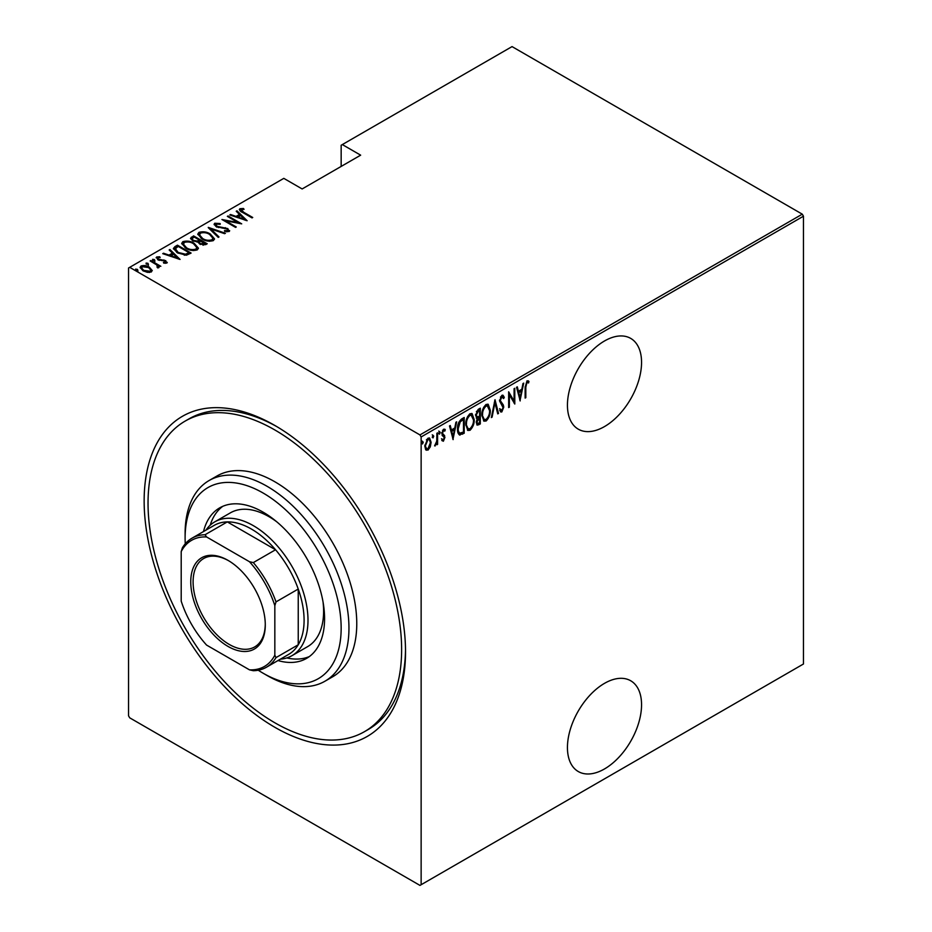 <?xml version="1.0" encoding="UTF-8"?>
<svg xmlns="http://www.w3.org/2000/svg" width="932" height="932" viewBox="0 0 932 932"><rect width="100%" height="100%" fill="white"/><g stroke="black" fill="none" stroke-linecap="round" stroke-linejoin="round"><path stroke-width="1.4" d="M274.835 425.458L274.835 425.458A184.827 106.714 60 0 1 405.525 651.817A184.827 106.714 60 0 1 274.835 727.286A184.827 106.714 60 0 1 144.145 500.915A184.827 106.714 60 0 1 274.835 425.458M364.494 731.655A179.317 103.522 -120 0 0 391.976 587.976A179.317 103.522 -120 0 0 274.835 429.955A179.317 103.522 -120 0 0 185.177 421.078A179.317 103.522 -120 0 0 157.694 564.769A179.317 103.522 -120 0 0 274.835 722.778A179.317 103.522 -120 0 0 364.494 731.655L368.396 729.407A179.317 103.522 -120 0 0 405.513 649.546M604.495 683.354A52.413 30.267 120 0 0 570.256 729.546A52.413 30.267 120 0 0 578.294 771.545A52.413 30.267 120 0 0 604.495 768.947A52.413 30.267 120 0 0 638.735 722.766A52.413 30.267 120 0 0 630.708 680.768A52.413 30.267 120 0 0 604.495 683.354M604.495 340.984A52.413 30.267 120 0 0 570.256 387.176A52.413 30.267 120 0 0 578.294 429.174A52.413 30.267 120 0 0 604.495 426.576A52.413 30.267 120 0 0 638.735 380.396A52.413 30.267 120 0 0 630.708 338.398A52.413 30.267 120 0 0 604.495 340.984M421.136 884.724L419.959 885.4L129.711 717.826L128.534 715.799L128.534 268.008L129.711 267.333L419.959 434.918L802.289 214.174L803.466 216.201L803.466 663.992L421.136 884.724L421.136 436.945L419.959 434.918M430.281 446.882L427.963 450.133L425.644 449.573L424.806 445.95L427.963 438.203L429.605 438.063L431.108 442.316L430.281 446.882L429.629 446.51M426.332 450.249L425.644 449.573M437.586 432.844L437.586 444.366L436.887 444.774L436.887 443.073L434.615 445.892L436.747 441.162L436.887 433.252L437.586 432.844M443.515 439.718L442.595 440.778L443.376 441.232L441.791 440.51L442.281 439.228L443.399 439.799L444.238 437.76L441.791 433.543L443.562 429.198L445.298 429.757L444.809 431.108L443.585 430.596L442.49 433.089L444.948 437.306L443.376 441.232L441.791 440.51M442.281 439.228L443.399 439.799M444.04 436.84L442.071 435.162M444.739 429.151L445.298 429.757L444.517 429.303L444.098 430.468M444.809 431.108L442.56 430.339M441.71 432.634L444.669 435.687L443.888 435.232L444.168 436.852L444.948 437.306M463.414 432.087L463.414 432.798L459.208 434.662L459.989 435.116C458.16 434.172 457.356 432.145 457.542 429.011C457.216 425.05 458.591 421.695 461.69 418.934L464.194 417.489L464.194 433.252L459.36 434.906M476.229 418.014L477.184 418.491L475.576 415.392L478.139 409.439L480.306 408.181L480.306 423.955L477.196 425.143L476.275 422.371L477.184 418.491L476.567 418.305M495.008 399.7L498.515 413.447L497.746 413.878L494.927 402.787L492.096 417.14L491.339 417.583L495.008 399.7M514.091 388.679L514.79 388.271L514.79 404.045L509.361 394.749L509.361 407.179L508.662 407.575L508.662 391.813L514.091 401.075L514.091 388.679M525.823 387.188L525.823 397.673L525.124 398.08L525.124 387.432L527.011 380.815L528.968 381.503L528.549 382.959L526.953 382.458L525.823 387.188L525.124 386.78M528.211 380.792L528.968 381.503L528.188 381.048L527.78 382.47M528.549 382.959L526.953 382.458M803.466 216.201L421.136 436.945M520.219 400.911L516.538 387.269L517.307 386.827L518.425 391.23L521.838 389.261L522.957 383.565L523.714 383.122L519.986 400.772M502.278 409.964L501.043 411.478L501.824 411.932L499.738 410.464L500.391 409.125L501.917 410.266L503.059 407.599L499.564 400.935L501.847 395.343L503.047 395.273L504.294 397.382L503.606 398.57L501.835 396.962L500.263 400.55L503.315 404.989L503.758 407.133L501.824 411.932L500.787 411.979M501.055 396.519L502.604 396.95L500.426 397.102M500.845 409.917L501.917 410.266M490.279 410.243C490.523 414.239 489.137 417.816 486.131 420.996L483.941 421.148L481.879 415.171C481.646 411.163 483.044 407.599 486.073 404.453L488.205 404.302L490.279 410.243L489.556 409.824M474.178 419.54C474.411 423.536 473.037 427.112 470.031 430.293L467.841 430.444L465.779 424.468C465.546 420.46 466.932 416.895 469.961 413.75L472.093 413.598L474.178 419.54L473.456 419.12M453.173 439.613L449.492 425.971L450.261 425.528L451.379 429.943L454.793 427.974L455.911 422.266L456.668 421.835L452.94 439.485M438.739 431.085L440.219 432.436L439.52 434.161L438.821 433.252L439.52 431.528L440.219 432.436L439.52 431.528M432.262 434.825L433.741 436.176L433.042 437.9L432.343 436.992L433.042 435.267L433.741 436.176L433.042 435.267M421.753 440.883L423.233 442.246L422.534 443.958L421.835 443.05L422.534 441.337L423.233 442.246L422.534 441.337M802.289 214.174L512.041 46.6L341.159 145.252L341.159 166.432M149.33 268.043L152.032 270.571L151.368 271.958L147.407 272.342L143.027 270.781L140.103 267.356L141.035 265.993C144.087 265.166 146.848 265.538 149.33 267.146L152.289 270.606M150.844 260.541L160.828 266.296L158.65 265.853L158.72 267.717L157.683 267.915L157.019 267.076L157.892 266.459L157.613 267.834L156.774 264.944L150.145 260.937L150.844 260.541L150.844 261.344M159.151 267.006L158.72 267.717M157.892 257.686L158.405 259.236L165.733 260.645L166.781 263.057L163.776 263.15L163.415 262.381L165.581 262.335L165.081 261.077L157.753 259.679L156.646 256.987L159.721 256.766L160.164 257.582L157.892 257.686L157.555 259.084M165.418 263.313L165.081 261.077M156.11 257.78L156.646 256.987L156.646 257.884L158.335 257.523M167.259 262.358L166.781 263.057M174.936 246.63L177.453 245.174L191.107 253.061L186.412 255.205L177.453 252.863L173.387 248.495L174.936 246.63L174.936 247.528L177.453 246.071L177.453 245.174M193.553 235.878L207.219 243.765L205.681 244.65L199.809 244.126L197.805 241.936L192.703 240.84L190.536 238.324L193.553 235.878L194.182 237.136M208.267 227.385L225.416 233.245L224.659 233.687L210.807 228.957L219.008 236.949L218.239 237.392L208.267 227.664M227.35 216.375L228.049 215.968L241.703 223.855L225.509 220.768L236.274 226.977L235.575 227.385L221.921 219.498L238.079 222.573L227.35 216.375M241.26 209.549L243.648 212.24L252.723 217.482L252.024 217.89L242.809 212.566C240.165 211.506 239.198 210.224 239.92 208.71L243.45 208.488L244.079 209.339L241.26 209.549L241.563 211.82M239.338 209.537L239.92 208.71L239.92 209.607L243.45 209.385M129.711 267.333L283.806 178.362L302.143 188.951L360.661 155.166L342.324 144.577M247.131 220.721L229.796 214.954L230.554 214.511L236.052 216.399L239.466 214.43L236.215 211.249L236.973 210.807L247.131 220.721M216.142 224.053L216.876 226.301L227.839 228.585L229.086 231.532L224.682 231.404L224.495 230.542L227.769 230.682L227.187 229.016L216.166 226.686L214.104 224.216L214.756 223.237L220.173 223.552L220.185 224.344L216.142 224.053L215.642 225.73M229.656 230.658L229.086 231.532M227.769 230.682L227.769 231.579L227.769 230.682M210.306 234.025L214.511 238.837L213.393 240.596C209.152 241.703 205.343 241.143 201.964 238.907L197.805 234.083L198.97 232.348C203.176 231.276 206.951 231.835 210.306 234.025L210.306 234.864M194.194 243.322L198.411 248.133L197.281 249.893C193.04 250.999 189.231 250.44 185.864 248.215L181.693 243.38L182.87 241.644C187.076 240.573 190.85 241.132 194.194 243.322L194.194 244.161M180.074 259.422L162.75 253.667L163.508 253.224L169.007 255.1L172.42 253.131L169.158 249.962L169.927 249.52L180.074 259.422M152.592 260.226L154.432 260.482L154.432 259.574L154.875 260.634L153.034 260.389L152.592 259.329L154.432 259.574L154.875 260.634M146.114 263.966L147.955 264.222L147.955 263.313L148.398 264.373L146.557 264.129L146.114 263.069L147.955 263.313L148.398 264.373M135.618 270.024L137.447 270.28L137.447 269.383L137.889 270.443L136.049 270.187L135.618 269.127L137.447 269.383L137.889 270.443M276.804 426.611A179.317 103.522 -120 0 0 189.08 418.829L185.177 421.078M243.45 209.316L243.45 208.488M230.554 215.21L230.554 214.511M236.052 217.098L236.052 216.399M236.274 217.168L239.466 215.327L239.466 214.43M236.786 211.82L236.973 210.807M236.973 211.715L245.955 220.476M237.811 216.993L244.405 219.253L240.503 215.443L237.811 217.692M244.405 219.952L244.405 219.253M228.049 216.772L228.049 215.968M238.079 222.666L239.629 223.552M225.509 221.571L225.509 220.768M223.971 220.686L225.509 220.989M238.079 223.249L238.079 222.573M214.185 224.694L214.756 223.237M214.756 224.134L217.482 223.831M220.173 224.344L220.173 223.552M216.142 224.95L216.876 227.198M216.876 227.059L216.876 226.301M218.507 227.618L218.507 226.907M225.311 228.363L225.311 227.641M227.792 229.458L227.839 228.585M227.839 229.482L229.552 231.089M226.697 231.8L227.769 231.579M209.257 228.631L210.807 229.155M218.426 237.287L210.807 229.855L210.807 228.957M210.958 235.318L214.465 239.279M197.852 234.561L198.97 232.348M198.97 233.245L202.582 232.569M202.675 239.303L202.675 238.51C205.413 240.293 208.512 240.724 211.96 239.804L212.915 238.254L209.607 234.433C206.881 232.662 203.805 232.231 200.403 233.14L199.378 235.621L201.359 238.545M209.42 241.283L211.96 240.712L212.915 238.254M211.96 240.712L211.96 239.804M199.378 234.713L202.675 238.51M199.332 240.118L200.66 240.875M205.11 243.45L206.438 244.207M190.629 238.79L191.398 237.124M191.398 238.033L193.553 236.775M196.932 242.017L199.332 240.922L199.332 240.025L194.264 237.089L193.227 237.683L192.12 238.872L193.413 240.444L197.235 241.05L199.332 240.025M192.12 238.872L192.738 240.864M202.99 245.221L205.11 244.254L205.11 243.357L200.264 241.108L199.215 242.215L200.473 243.718L205.11 243.357M199.215 242.215L199.798 244.126M204.155 244.813L204.155 243.904M200.473 244.487L200.473 243.718M197.235 241.947L197.235 241.05M193.413 241.213L193.413 240.444M194.846 244.615L198.365 248.576M181.752 243.858L182.87 241.644M182.87 242.541L186.47 241.866M186.563 248.599L186.563 247.807C189.312 249.59 192.4 250.021 195.848 249.112L196.815 247.551L193.506 243.73C190.769 241.959 187.705 241.528 184.291 242.436L183.278 244.918L185.258 247.842M193.308 250.58L195.848 250.009L196.815 247.551M195.848 250.009L195.848 249.112M183.278 244.009L186.563 247.807M177.453 246.071L178.07 246.432M189.01 252.747L190.326 253.504M173.457 248.972L174.936 247.528M184.28 255.228L188.427 253.888L189.01 252.654L178.152 246.386L175.065 249.1L176.777 252.444M185.526 255.123L185.526 254.215L189.01 252.654M178.163 253.248L178.163 252.456L185.526 254.215M175.216 248.483L178.163 252.456M163.508 253.923L163.508 253.224M169.007 255.799L169.007 255.1M169.228 255.881L172.42 254.04L172.42 253.131M169.74 250.533L169.927 249.52M169.927 250.417L178.909 259.189M170.766 255.706L177.36 257.954L173.457 254.156L170.766 256.405M177.36 258.653L177.36 257.954M165.581 263.243L165.826 261.974M159.721 257.512L159.721 256.766M157.892 258.583L158.405 260.144M158.405 260.005L158.405 259.236M159.558 260.401L159.558 259.667M161.504 260.587L161.504 259.737M163.915 260.657L163.915 259.911M165.57 261.461L165.733 260.645M165.733 261.543L167.119 262.789M154.432 260.482L154.875 261.543M156.285 264.583L158.65 265.946M159.046 267.414L158.65 265.853M147.955 264.222L148.398 265.282M140.173 267.834L141.035 265.993M141.035 266.901L143.272 266.354M149.33 267.997L149.33 267.146M143.714 271.154L143.714 270.373L150.145 271.247L150.844 270.198L148.619 267.542L142.27 266.703L141.536 268.719L142.759 270.618M149.155 272.494L150.145 272.156L150.844 270.198M150.145 272.156L150.145 271.247M141.536 267.81L143.714 270.373M137.447 270.28L137.889 271.34M525.124 397.265L525.823 397.673M527.768 382.516L526.708 381.934M516.724 387.153L518.425 391.23M521.617 389.39L521.303 390.986M519.963 397.824L519.637 399.432M521.477 391.091L520.697 390.636L518.006 392.186L520.126 397.917L521.477 391.091L518.786 392.64L520.126 397.917M518.006 392.186L518.786 392.64M514.01 401.028L514.01 403.008M508.662 394.341L509.361 394.749M508.662 406.771L509.361 407.179M508.662 392.372L514.091 401.075M502.639 395.145L504.294 397.382M503.513 396.927L503.152 397.556M499.599 400.166L500.263 400.55M499.482 400.096L500.554 401.925M499.773 401.482L503.315 404.989M502.534 404.546L503.758 407.133M501.043 411.478L500.414 411.653M499.61 408.67L501.136 409.812M494.636 400.83L497.735 412.993L498.515 413.447M494.321 402.438L494.927 402.787M491.49 416.79L492.096 417.14M487.797 417.559L485.351 420.542L486.131 420.996M485.351 420.542L483.568 420.88M487.797 404.138L489.486 409.101M481.902 414.367L484.232 419.458L486.096 419.4C488.601 416.837 489.754 413.925 489.58 410.651L487.121 405.49L485.316 405.606L483.661 407.319M481.891 415.87L484.232 419.458M485.316 405.606L486.096 406.049C483.568 408.577 482.392 411.478 482.578 414.763M487.89 405.933L486.096 406.049M479.526 408.635L479.526 410.162M479.526 416.115L479.526 417.641M479.526 422.79L480.306 423.955M479.526 423.501L477.988 424.386L478.768 424.841M477.988 424.386L476.835 424.794M475.495 414.53L476.881 416.557M475.611 414.6L477.662 417L479.607 416.068L479.607 410.208L478.827 409.754L476.403 411.513M476.275 422.324L477.487 423.501L479.607 422.744L479.607 417.687L476.974 421.94L477.487 423.501M479.607 417.687L478.827 417.233L477.137 418.468M476.31 421.555L476.974 421.94M478.349 417.513L479.13 417.955M476.217 416.441L477.662 417M477.79 410.36L478.57 410.802L476.275 414.985M479.607 410.208L478.57 410.802M471.685 426.868L469.25 429.838L470.031 430.293M469.25 429.838L467.456 430.176M471.697 413.435L473.386 418.398M465.79 423.664L468.132 428.767L469.996 428.697C472.489 426.134 473.654 423.221 473.479 419.948L471.01 414.787L469.215 414.903L467.549 416.616M465.79 425.167L468.132 428.767M469.215 414.903L469.996 415.357C467.468 417.874 466.291 420.775 466.478 424.06M471.79 415.241L469.996 415.357M463.414 417.932L463.414 419.458M463.414 432.798L464.194 433.252M461.783 433.741L462.563 434.195M457.565 429.85L459.686 433.194L463.495 432.04L463.495 419.505L460.222 421.8L458.253 428.603C458.078 431.213 458.8 432.798 460.408 433.38M463.495 419.505L461.783 419.598L458.789 422.301M457.565 428.207L458.253 428.603M459.441 421.346L460.222 421.8M449.678 425.866L451.379 429.943M454.571 428.103L454.257 429.699M452.905 436.526L452.591 438.133M454.432 429.792L453.651 429.349L450.96 430.899L453.08 436.63L454.432 429.792L451.74 431.353L453.08 436.63M450.96 430.899L451.74 431.353M441.5 438.786L442.618 439.356M443.259 436.386L442.385 435.698L443.259 436.386M444.028 430.654L442.805 430.153M441.838 432.704L442.49 433.089M441.919 433.613L443.888 435.232M439.438 431.994L438.739 433.706M436.805 440.475L436.805 443.026M436.887 443.958L437.586 444.366M435.419 444.413L434.79 445.24M434.708 445.543L435.302 445.892M432.961 435.733L432.262 437.446M428.732 448.047L427.182 449.678L427.963 450.133M427.182 449.678L425.959 449.958M429.209 437.912L430.328 441.547M430.374 441.885L431.108 442.316M424.841 445.147L426.705 448.793L427.963 448.711L430.409 442.712L429.291 439.531L427.182 439.17L426.378 439.869M424.817 446.288L426.705 448.793M427.182 439.17L427.963 439.613L425.516 445.543M429.291 439.531L427.963 439.613M422.452 441.791L421.753 443.515M258.246 670.224A110.349 63.714 -120 0 0 263.127 673.219A110.349 63.714 -120 0 0 341.159 628.168A110.349 63.714 -120 0 0 263.127 493.028A110.349 63.714 -120 0 0 185.107 538.079A110.349 63.714 -120 0 0 185.258 543.81M267.03 675.479L263.127 673.219L267.03 675.479A115.859 66.894 60 0 0 324.965 681.21L332.771 676.714A115.859 66.894 -120 0 0 350.525 583.863A115.859 66.894 -120 0 0 274.835 481.762A115.859 66.894 -120 0 0 216.9 476.031L209.106 480.528A115.859 66.894 60 0 1 267.03 486.271A115.859 66.894 60 0 1 342.72 588.372A115.859 66.894 60 0 1 324.965 681.21M276.781 521.827A77.239 44.596 -120 0 0 268.987 516.678A77.239 44.596 -120 0 0 230.367 512.856L214.756 521.862A77.239 44.596 60 0 1 253.376 525.683A77.239 44.596 60 0 1 303.844 593.754A77.239 44.596 60 0 1 291.996 655.65A77.239 44.596 60 0 1 280.392 659.169M222.713 506.356A86.897 50.165 -120 0 0 210.178 525.229M203.514 531.543A86.897 50.165 60 0 1 219.684 507.87A86.897 50.165 60 0 1 263.127 512.169A86.897 50.165 60 0 1 319.897 588.744A86.897 50.165 60 0 1 306.581 658.376A86.897 50.165 60 0 1 277.992 660.555M185.107 538.079L185.107 533.57A115.859 66.894 60 0 1 209.106 480.528M286.8 657.934A86.897 50.165 -120 0 0 309.412 656.524M291.996 655.65L307.607 646.645A77.239 44.596 -120 0 0 323.043 601.956M228.025 646.424A52.693 30.418 60 0 1 190.757 581.883A52.693 30.418 60 0 1 228.025 560.377L228.025 560.377A52.693 30.418 60 0 1 265.282 624.906A52.693 30.418 60 0 1 228.025 646.424M228.608 560.726A51.039 29.463 -120 0 0 203.677 558.524A51.039 29.463 -120 0 0 195.848 599.416A51.039 29.463 -120 0 0 229.19 644.396A51.039 29.463 -120 0 0 254.704 646.913A51.039 29.463 -120 0 0 265.27 624.219M274.835 655.196L276.012 657.608A74.478 43 60 0 1 266.435 667.23L288.664 654.392A74.478 43 -120 0 0 298.24 644.769A74.478 43 -120 0 0 298.24 589.047A74.478 43 -120 0 0 275.557 549.752A74.478 43 -120 0 0 251.43 529.061A74.478 43 -120 0 0 227.303 521.897A74.478 43 -120 0 0 214.185 525.38L191.945 538.218A74.478 43 60 0 1 205.063 534.735L206.566 536.948A72.824 42.045 -120 0 0 181.204 551.593L181.204 601.14A72.824 42.045 -120 0 0 206.566 645.072L249.473 669.84A72.824 42.045 -120 0 0 274.835 655.196L274.835 605.649A72.824 42.045 -120 0 0 249.473 561.728L206.566 536.948M249.473 561.728L253.318 562.59L275.557 549.752L227.303 521.897L205.063 534.735M205.914 530.157A77.239 44.596 60 0 1 214.756 521.862M276.012 657.608L298.24 644.769L298.24 589.047L276.012 601.886L274.835 605.649M266.435 667.23A74.478 43 60 0 1 253.318 670.714L249.473 669.84M181.204 551.593L182.381 547.83A74.478 43 60 0 1 191.945 538.218M253.318 562.59A74.478 43 60 0 1 276.012 601.886M243.648 213.044L243.648 212.24M222.131 228.119L222.131 227.326M198.865 241.19L198.865 240.293M188.427 253.888L188.427 252.991M501.218 403.16L501.998 403.603M461.783 419.598L462.563 420.052M528.001 382.598L527.221 382.143M442.805 439.788L442.024 439.333M443.457 436.293L442.677 435.85M444.296 430.584L443.515 430.13M443.213 434.522L442.432 434.067"/></g></svg>
